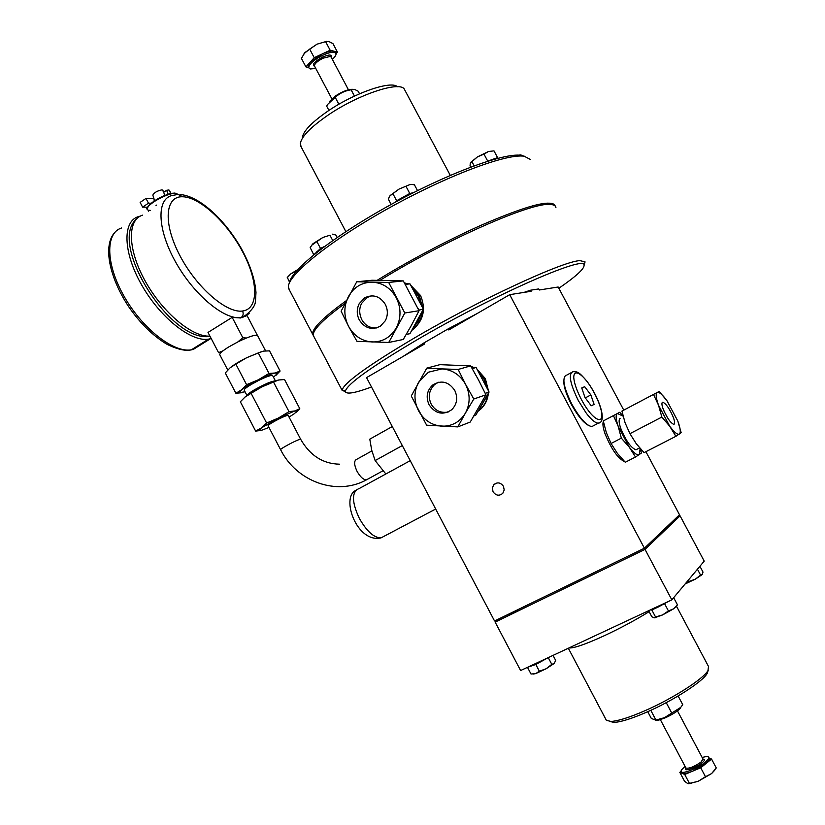 <?xml version="1.0" encoding="UTF-8"?>
<svg xmlns="http://www.w3.org/2000/svg" width="825" height="825" viewBox="0 0 825 825"><rect width="100%" height="100%" fill="white"/><g stroke="black" fill="none" stroke-linecap="round" stroke-linejoin="round"><path stroke-width="1.24" d="M703.044 759.134C705.138 759.32 704.808 760.557 702.054 762.857C695.887 767.951 682.45 772.375 685.884 767.951M314.686 66.382C311.561 64.876 314.232 61.751 322.699 57.008C329.319 54.306 332.176 54.419 331.268 57.348M371.508 387.007C354.059 393.422 345.366 394.752 345.417 390.988C347.717 383.738 371.477 366.743 416.687 340.013C492.597 295.433 585.884 254.564 584.069 265.155C584.512 268.672 576.108 276.375 558.845 288.265M584.131 264.949L585.069 261.886L579.934 260.628C563.145 261.092 479.634 299.681 414.542 337.92C368.507 365.197 344.376 382.542 342.169 389.957L345.613 392.164M478.222 411.139L480.748 409.118C485.152 404.951 487.678 399.713 488.338 393.412M488.441 390.699L485.358 378.644L477.242 369.466M477.654 370.167L484.956 378.768L488.018 389.802M487.864 394.288C487.07 400.29 484.564 405.281 480.346 409.262L478.356 410.902M503.467 486.317C500.579 482.408 497.362 481.862 493.793 484.688L492.319 488.039L493.061 491.772C495.969 495.712 499.218 496.227 502.796 493.319L504.209 489.988L503.467 486.317M563.805 380.315C563.516 386.007 566.053 394.041 571.385 404.425C577.273 415.119 582.79 422.008 587.947 425.081M603.374 421.441C602.456 423.627 602.962 427.597 604.89 433.342C611.212 448.975 617.801 458.411 624.659 461.66M421.688 482.439L423.658 486.183M404.436 282.851L407.416 283.8M410.933 285.491L420.585 295.567C426.216 309.447 423.421 320.956 412.211 330.072L411.984 330.217M555.916 207.549C555.586 205.621 553.606 204.579 549.945 204.445C531.506 202.115 444.397 240.395 379.943 280.376M344.84 303.528C322.988 319.512 312.469 330.165 313.294 335.466L314.088 336.971M565.837 375.303C561.959 378.551 563.96 388.173 571.838 404.147C579.686 418.11 586.348 425.597 591.824 426.608L593.845 425.545M411.716 286.863L419.317 295.742L422.503 307.374M422.452 311.056C421.637 319.017 418.234 325.277 412.222 329.814M480.15 407.901L486.173 397.382M486.616 386.925L484.017 379.294L479.232 372.941M507.437 614.79L507.437 614.79C509.778 614.233 513.655 612.325 519.069 609.067M627.155 556.597L639.633 550.512M413.913 326.917L418.306 321.183L420.905 314.077M421.09 304.435L418.358 296.309L413.325 289.678M555.215 206.095C554.699 204.26 552.719 203.29 549.285 203.197C539.282 202.568 516.326 210.024 480.418 225.565C445.118 241.343 405.58 262.711 377.169 280.325M346.263 300.713C323.173 317.388 311.974 328.567 312.644 334.238L313.448 335.765M530.403 159.452L524.215 156.234C506.715 153.347 446.903 175.704 388.286 208.416C329.598 241.065 287.554 275.23 288.379 287.059L289.523 290.183M620.07 418.481C618.637 419.512 618.843 422.761 620.699 428.247C625.773 440.54 630.836 447.717 635.9 449.8L637.013 449.233M524.535 156.276L521.018 155.347C503.941 152.563 446.923 173.632 390.184 204.992C333.382 236.301 291.039 269.909 289.523 282.676M529.392 666.435L546.315 658.525M650.347 609.902L658.278 606.983L668.487 601.425M605.942 719.503L606.365 720.318L610.933 721.432C617.977 721.06 629.238 717.533 644.707 710.82C672.427 698.796 703.251 679.058 707.984 670.581L708.5 666.466L676.448 606.138M413.335 192.741L403.208 197.113L396.278 201.661M324.173 246.727L317.058 251.491L315.418 253.481M496.289 158.699L488.245 161.03M609.706 721.421L614.027 722.401C620.812 722.061 631.61 718.688 646.418 712.274C673.468 700.559 703.426 681.213 707.252 673.252L707.963 671.014M685.09 583.997L695.269 579.202L688.968 581.47L685.09 583.997M533.136 674.077L535.693 673.613L546.098 668.776L539.364 671.22L535.693 673.613L531.011 674.025L527.495 667.332M391.163 204.445L388.431 199.279L389.101 197.319L390.153 195.535L398.97 189.121L409.736 184.635L411.799 184.48L414.439 184.81L417.522 190.627M450.285 175.374L404.095 88.749C398.238 81.211 357.988 94.762 328.587 114.778C311.066 126.792 301.641 136.352 300.321 143.468L301.135 146.829M457.803 426.907L465.382 413.16C459.834 422.049 451.956 426.401 441.746 426.195C431.578 425.257 423.833 420.1 418.512 410.726C413.779 401.022 413.799 391.524 418.574 382.233L428.453 372.188L442.004 368.899L426.793 368.136L411.252 395.99L426.628 425.184L457.803 426.907L470.24 422.049L485.925 394.793L478.665 380.222L470.652 365.908L458.153 369.445L442.004 368.899C452.275 369.703 460.133 374.859 465.578 384.357L458.153 369.445M674.128 424.194C674.974 423.442 674.706 421.173 673.334 417.388C669.683 408.86 666.198 403.807 662.877 402.239L662.454 402.322C661.567 403.002 661.815 405.25 663.176 409.066C666.847 417.646 670.333 422.72 673.664 424.308L674.128 424.194M667.528 417.801L664.084 411.293M397.475 86.738C391.225 80.324 354.843 92.74 328.34 110.808C312.273 121.852 303.61 130.68 302.363 137.301M678.129 695.991L682.739 704.684L680.728 707.376L664.424 717.688L655.627 720.143L651.296 718.41L647.738 711.686M655.38 720.338L658.309 720.266L665.002 717.936C671.571 714.966 676.448 711.985 679.656 709.015L680.553 707.933M438.457 382.264L434.682 384.471C429.01 390.142 427.845 396.691 431.186 404.106C435.064 410.654 440.715 413.304 448.171 412.046M454.761 390.411C448.604 381.542 441.21 379.768 432.589 385.089C426.876 390.576 425.71 397.145 429.093 404.797C435.466 413.892 443.015 415.532 451.76 409.705C457.06 404.219 458.061 397.784 454.761 390.411M385.306 304.343C379.912 296.113 373.055 293.927 364.722 297.804L359.215 303.652C356.586 309.014 356.606 314.428 359.277 319.925C364.877 328.402 371.931 330.464 380.438 326.123L385.327 320.719C388.008 315.346 387.998 309.891 385.306 304.343M371.363 295.824L367.146 297.495L361.659 303.322C359.061 308.282 359.081 313.686 361.721 319.533C365.032 325.401 369.909 328.216 376.344 327.989M352.358 89.275C348.078 89.306 342.53 91.482 335.713 95.793L329.371 101.619M338.869 104.259L335.208 97.34C339.663 93.235 344.963 90.719 351.11 89.791L354.719 89.482L358.184 91.214L359.545 93.782M685.049 766.353L681.244 770.168L681.11 771.767C682.162 774.51 698.424 767.962 705.478 762.104L708.727 758.66L708.809 757.164C707.829 756.35 705.623 756.473 702.188 757.536M681.636 772.767L682.254 773.386C684.028 773.984 687.514 773.231 692.701 771.127L706.159 763.403L709.417 759.959L708.964 757.453M300.671 439.292L288.224 415.511L286.935 415.552C282.449 416.666 267.455 424.813 268.104 425.772L268.146 425.855M296.299 412.17L299.795 408.684L294.855 410.943L289.008 411.644L278.231 418.12L266.609 423.008L261.494 427.866L278.231 418.12L294.855 410.943L297.186 410.737L294.556 413.542L289.059 417.099M332.351 59.39C335.218 56.719 336.404 54.759 335.919 53.522L334.486 52.408C331.66 51.985 327.783 52.924 322.864 55.213C313.531 60.112 308.828 64.319 308.777 67.836L310.344 68.97L315.769 68.434M335.723 53.151L333.826 51.171C331.279 50.665 327.401 51.604 322.204 53.965L310.056 62.318L308.323 66.969M275.416 380.964C271.982 380.933 264.835 383.976 253.987 390.07C249.511 392.772 247.191 394.587 247.015 395.505M275.437 380.954L272.693 375.695C271.662 374.818 266.857 376.468 258.287 380.634L251.099 384.553C246.51 387.348 244.2 389.194 244.169 390.101L244.241 390.246M265.578 350.842L257.678 335.744C256.152 334.269 249.686 336.249 238.27 341.694L228.731 346.943C222.698 350.718 219.708 353.306 219.77 354.709L219.893 354.946M539.674 289.936L538.725 288.936L530.516 290.214L523.865 292.432M477.438 313.366L448.192 328.866L423.926 342.932L403.27 356.338M473.468 367.331L470.91 366.341M468.94 365.815L461.247 365.423M448.192 328.866L448.779 329.969L509.706 294.669L644.397 548.202L494.546 620.977L366.558 377.613L424.504 344.035L423.926 342.932M509.706 294.669L531.094 291.287L530.516 290.214M538.725 288.936L539.282 289.988L558.164 287.007L623.762 410.128M645.903 451.688L679.511 514.769L644.397 548.202M461.742 365.444L467.589 365.733M471.085 366.661L472.694 367.29M640.447 448.81L641.396 453.059L635.498 457.029L625.268 462.268L617.358 453.348L611.067 443.489L606.323 432.599L603.281 420.936L619.699 412.304L622.988 415.79M404.673 283.264L406.106 283.769M611.067 443.489L621.338 438.147L618.203 426.37L613.429 415.573M635.498 457.029L629.289 447.191L621.338 438.147M471.415 367.218L476.087 367.476L489.081 392.03L475.705 415.243L473.963 415.913M499.507 618.564L495.144 622.122L645.026 549.388L680.078 515.831L676.593 517.543M640.169 448.501L639.303 454.596C637.24 455.637 633.899 453.173 629.289 447.191L618.203 426.37C615.759 419.11 615.502 414.82 617.42 413.49L623.081 416.14M472.209 368.6L476.087 367.476M489.081 392.03L485.244 393.36M495.144 622.122L520.616 670.539L671.839 599.857L645.026 549.388M680.078 515.831L704.21 561.134L671.839 599.857M581.728 387.925L584.997 397.506L591.226 405.776L594.124 404.425L590.855 394.927L584.688 386.698L581.728 387.925M404.941 283.738L409.984 283.872L423.38 309.21L409.922 333.692L406.251 334.424M584.688 386.698L581.842 388.245M590.855 394.927L585.307 397.908M423.38 309.21L418.76 310.118M409.984 283.872L405.374 284.388L405.601 284.873M417.842 308.179L418.873 309.932M527.515 667.322L535.807 664.476L548.212 657.638M650.286 609.933L651.843 609.984L658.278 606.983L668.549 601.394M699.92 566.27L703.003 572.076L702.281 574.499L700.569 575.077L697.445 569.219M688.968 581.47L688.287 580.181M700.569 575.077L695.269 579.202L702.281 574.499M554.266 663.362L555.679 660.413L553.039 655.39M551.791 664.362L546.098 668.776L554.153 663.475L551.791 664.362L548.243 657.628M539.364 671.22L535.807 664.476M664.733 603.962L668.436 610.943L662.516 614.965L655.535 616.945L651.843 609.984M655.535 616.945L654.204 617.853L651.822 616.739L648.625 610.706M677.016 605.416L677.449 604.818L673.757 597.888M677.449 604.818L673.499 608.891L668.436 610.943M644.067 452.626L636.188 443.623L629.939 433.672L625.082 422.771L621.937 411.087L653.503 394.433L658.525 405.24L661.867 417.058L669.756 426.288L675.871 436.322L644.067 452.626M413.387 192.71L409.767 193.463L396.65 200.753L395.557 202.053M324.514 246.469L320.502 248.438L314.16 254.502M497.145 158.472L497.578 157.616L486.544 161.566M654.277 617.853L662.516 614.965L673.499 608.891L676.531 606.035M629.939 433.672L661.867 417.058M675.871 436.322L681.161 432.661L677.82 421.07C680.429 428.237 680.955 432.558 679.387 434.043C677.521 434.981 674.314 432.393 669.756 426.288L658.525 405.24C655.927 397.97 655.493 393.711 657.205 392.494L653.503 394.433M666.858 400.558L659.165 391.473L657.205 392.494C659.196 391.823 662.413 394.505 666.858 400.558L677.82 421.07M392.958 193.782L396.65 200.753M406.075 186.491L409.767 193.463M311.52 245.324L322.905 237.435L312.953 243.715L310.169 247.562L313.634 254.523M316.913 241.622L320.502 248.438M329.948 235.238L322.905 237.435L329.948 235.238L332.733 240.529M332.516 234.166L335.93 235.084L337.177 237.445M470.724 167.093L470.044 165.825L470.312 163.164L471.941 161.659L474.158 165.825M471.941 161.659L477.427 156.905L483.986 154.12L487.606 160.906M483.986 154.12L488.472 151.501L493.989 150.872L497.578 157.616M287.358 277.499L289.596 282.263M287.203 277.716L291.112 273.601L296.082 271.446M296.031 271.343L296.546 270.92M518.729 155.162L521.018 154.852L521.328 155.43M426.793 368.136L439.921 364.66L470.652 365.908M409.736 184.635L398.97 189.121L389.854 195.927M488.472 151.501L477.427 156.905L470.662 162.412M297.67 269.662L291.112 273.601L287.956 276.705M473.798 399.022L465.578 384.357C470.374 394.216 470.312 403.817 465.382 413.16L473.798 399.022L485.925 394.793M411.562 325.071L403.26 339.477L388.73 342.468L404.807 313.005L419.048 310.716L411.562 325.071M404.807 313.005L388.678 282.449L356.74 281.768L372.013 280.252L403.291 280.902L419.048 310.716M650.781 710.315L655.844 719.885M666.239 702.653L671.705 712.975M356.74 281.768L341.117 311.19L348.552 326.339L356.978 341.333L388.73 342.468M388.678 282.449L403.291 280.902M385.853 473.983L375.127 460.577L402.301 445.562M375.127 460.577L371.714 450.223L369.786 439.158L392.298 426.546M348.552 326.339C343.674 316.315 343.623 306.395 348.408 296.588C353.822 287.162 361.732 282.346 372.168 282.16C382.625 282.769 390.668 287.977 396.278 297.784C401.228 307.983 401.228 318.017 396.278 327.876C390.699 337.281 382.707 341.993 372.323 341.993C361.958 341.23 354.038 336.012 348.552 326.339M354.451 96.092L351.11 89.791M328.938 110.416L326.69 106.177L327.473 104.579L335.208 97.34M680.945 771.427L679.81 772.334L684.719 774.458L700.724 767.776L711.552 759.062L709.387 758.247M268.981 427.443L261.68 430.248L259.05 430.186L261.494 427.866L255.637 431.093L260.917 430.454M711.552 759.062L716.265 767.951L711.562 773.592L705.478 776.738L700.724 767.776M705.478 776.738L698.105 781.327L689.432 783.379L684.719 774.458M689.432 783.379L687.607 783.502L684.482 781.151L679.81 772.334M688.689 783.74L698.105 781.327L711.562 773.592L714.677 770.303M266.609 423.008L251.099 393.329L261.907 386.884C254.574 390.617 249.026 393.927 245.273 396.794L240.343 401.785L255.637 431.093M299.795 408.684L284.532 379.541L278.654 379.995L273.518 382.047L289.008 411.644M278.231 380.098C274.354 381.14 268.909 383.398 261.907 386.884L273.518 382.047M244.643 397.31L251.099 393.329M335.971 53.697L337.446 52.099L330.155 50.232L314.232 57.698L305.92 66.897L308.602 67.495M314.232 57.698L309.684 49.108L317.017 44.168L325.617 41.663L330.155 50.232M325.617 41.663L328.67 41.436L332.949 43.612L337.446 52.099M326.927 41.271L317.017 44.168L304.889 52.563L301.414 58.379L305.92 66.897M304.033 53.625L309.684 49.108M245.066 391.813L239.302 392.638L241.612 389.782C245.345 386.884 250.882 383.573 258.225 379.84C265.567 376.2 271.157 373.931 275.003 373.013L277.551 373.323L273.508 377.252M275.725 375.561L280.088 371.054L275.003 373.013L269.012 373.426L258.225 379.84L246.593 384.687L241.612 389.782L235.888 393.257L242.076 392.7M235.888 393.257L225.287 372.952L230.123 367.775L235.847 364.114L246.593 384.687M269.012 373.426L258.277 352.925L263.536 351.099L269.517 350.862L280.088 371.054M258.277 352.925L246.665 357.72L235.847 364.114M262.185 351.398L246.665 357.72C239.322 361.433 233.805 364.784 230.123 367.775M246.335 338.033L242.828 337.734L237.868 341.89M223.142 350.738L218.573 352.657L220.78 352.832M257.41 335.383L246.984 315.47L240.477 317.976L232.176 317.357L242.828 337.734M246.964 315.439L245.18 316.542M232.176 317.357L208.013 332.434L218.573 352.657M177.757 194.36L175.302 193.39C167.382 192.73 145.241 205.312 147.51 209.179L147.685 209.498M149.5 210.292L150.233 210.334M211.19 338.518L208.519 339.147C191.421 342.231 160.442 317.955 141.869 285.326C123.09 252.749 122.193 221.255 138.466 216.593L140.26 216.129M174.487 193.143C170.703 193.029 165.01 194.989 157.431 199.011C151.563 202.579 148.345 205.425 147.768 207.57M164.814 195.453L163.68 192.287L166.629 190.286L168.805 189.977M164.247 191.905L162.071 189.833C157.358 190.781 154.275 192.524 152.821 195.061L154.595 200.712M154.007 198.835L154.172 200.991M168.187 194.257L166.629 190.286M153.935 198.608L145.984 198.423L148.469 203.167L151.161 203.218M147.675 207.209L142.612 207.147L140.137 202.403L145.984 198.423M170.393 192.72L168.95 189.956L170.641 192.617L169.692 193.823M142.612 207.147L148.469 203.167M357.431 489.235C351.625 493.474 352.254 503.178 359.329 518.347C366.785 531.413 374.034 537.91 381.078 537.859L383.976 536.333M588.411 410.633C584.1 405.426 574.344 388.173 573.757 377.303C574.025 367.62 583.316 376.138 587.503 382.192C591.69 387.368 601.033 403.776 601.92 414.82C602.033 424.885 592.783 416.914 588.411 410.633M600.136 422.328L598.29 423.194C595.31 423.05 591.308 419.708 586.276 413.181L578.356 400.641C569.931 383.388 568.157 373.725 573.045 371.673C577.356 371.962 578.036 370.652 587.328 381.779M649.131 611.665C635.59 620.018 620.833 627.959 604.859 635.467C585.853 644.191 573.891 648.347 568.961 647.945M685.874 767.9L685.967 768.075C689.164 768.725 694.155 766.745 700.941 762.135L703.013 759.093L677.469 710.882M348.439 89.77L331.155 57.121L330.248 56.44L323.111 58.173C317.388 61.143 314.5 63.731 314.449 65.938L331.836 98.794M356.297 459.473C353.863 461.123 354.121 465.094 357.081 471.384C360.319 477.046 363.454 479.861 366.475 479.83L367.62 479.201M339.446 464.186C322.915 463.784 310.004 455.513 300.702 439.354L299.454 439.488C295.061 440.777 280.036 448.893 280.593 449.677L280.624 449.738M142.663 215.139C127.009 219.625 127.555 249.552 145.252 281.16C162.762 312.809 192.565 337.456 209.921 336.084M240.477 317.976L241.086 317.604C224.792 320.183 194.669 295.597 176.23 263.123C157.596 230.701 156.08 199.794 171.538 195.618L178.066 194.442L182.768 196.763C200.269 197.227 227.762 223.255 242.952 252.419C258.359 281.583 258.833 309.014 242.571 311.015C226.566 313.49 196.371 287.409 179.726 255.286C162.834 223.173 165.041 195.824 182.768 196.763M249.171 313.655L241.086 317.604C243.2 315.944 243.695 313.748 242.571 311.015M208.003 336.105L210.107 336.445M175.921 194.587L174.642 193.071C156.245 195.319 143.519 209.767 147.51 209.189L148.552 211.159M208.519 339.147L191.348 349.81L193.328 349.377L200.712 344.788M121.615 227.978C105.074 232.887 105.662 264.412 124.358 296.783C142.838 329.206 173.982 353.11 191.348 349.81L189.915 350.14M156.564 205.116L156.038 205.466M163.835 192.184L162.071 189.833M355.802 490.359C340.55 497.516 356.926 543.582 381.078 537.859L435.672 509.035M685.977 768.085L660.371 719.699M584.069 265.155L585.069 261.886M497.093 482.914L493.793 484.688M313.294 335.466L342.148 390.421M591.824 426.608L598.29 423.194C607.427 422.348 599.455 398.062 587.441 381.934M312.644 334.238L288.523 288.296M639.623 447.882L635.9 449.8M606.365 720.318L568.332 648.233M707.252 673.252L708.252 670.117M662.867 402.239L662.176 402.6M679.656 709.015L680.728 707.376M432.589 385.089L434.682 384.471M364.722 297.804L367.146 297.495M268.104 425.772L280.593 449.677C296.381 481.387 336.466 496.413 366.475 479.83L382.893 470.827M681.11 771.767L681.79 773.056M308.777 67.836L308.127 66.598M345.417 390.988L342.169 389.957M358.566 488.895L410.231 460.659M566.662 375.148L571.075 372.745M614.027 722.401L610.933 721.432M655.689 617.626L655.06 617.585M675.809 607.107L676.387 606.21M300.496 145.623L345.861 231.608M658.309 720.266L655.627 720.143M356.658 459.37L371.879 450.904M297.186 410.737L298.763 409.303M259.05 430.186L256.575 430.691M691.721 783.42L689.752 783.348M246.995 395.526L244.169 390.101M277.551 373.323L280.046 371.106M239.302 392.638L236.414 393.267M227.762 370.012L219.77 354.709M180.18 194.494C200.331 196.381 225.101 220.419 240.983 247.933C249.965 264.196 254.966 279.056 255.987 292.514L255.451 301.403C255.162 306.157 250.996 311.427 242.952 317.243L242.354 317.615M210.045 336.322C171.146 343.726 107.776 243.684 136.403 219.099M174.952 193.081L177.633 194.184M210.458 338.735L193.328 349.377L191.132 349.934C187.007 350.656 180.788 350.842 167.362 344.52C152.903 335.858 139.951 323.163 128.514 306.446C109.178 277.148 102.527 245.004 115.118 232.093M170.641 192.617L170.002 193.741"/></g></svg>
